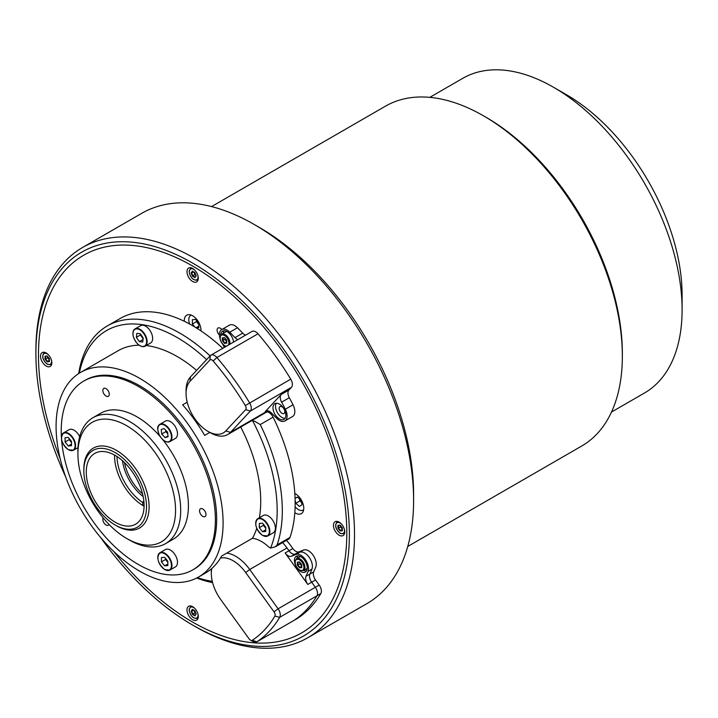 <?xml version="1.0" encoding="UTF-8"?>
<svg xmlns="http://www.w3.org/2000/svg" width="718" height="718" viewBox="0 0 718 718"><rect width="100%" height="100%" fill="white"/><g stroke="black" fill="none" stroke-linecap="round" stroke-linejoin="round"><path stroke-width="1.08" d="M682.1 309.844L682.1 295.008A163.524 94.408 60 0 0 566.475 94.731L553.623 87.318A181.69 104.9 60 0 1 682.1 309.844A181.69 104.9 60 0 1 644.468 393.015L611.494 412.06M429.804 97.361L462.778 78.316A181.69 104.9 60 0 1 553.623 87.318L566.475 94.731M196.597 370.371A118.102 68.183 -120 0 0 177.22 356.55A118.102 68.183 -120 0 0 146.176 345.537M139.588 571.133A118.102 68.183 -120 0 0 198.635 576.985A118.102 68.183 -120 0 0 216.737 482.352A118.102 68.183 -120 0 0 139.588 378.278A118.102 68.183 -120 0 0 80.542 372.436A118.102 68.183 -120 0 0 62.439 467.068A118.102 68.183 -120 0 0 139.588 571.133M198.635 576.985L206.183 572.623A118.102 68.183 -120 0 0 221.62 556.073L252.458 538.267A118.102 68.183 -120 0 0 256.73 528.385M259.369 517.75A118.102 68.183 -120 0 0 240.727 427.031M209.818 432.442L204.684 435.404A118.102 68.183 -120 0 0 182.632 404.835L187.21 402.197M197.396 577.667A141.356 81.61 -120 0 0 212.268 581.302M196.714 578.026A144.991 83.71 -120 0 0 212.582 582.594M206.613 359.637A141.356 81.61 -120 0 0 177.22 337.568A141.356 81.61 -120 0 0 79.33 373.163M210.096 355.904A144.991 83.71 -120 0 0 179.787 333.116A144.991 83.71 -120 0 0 107.296 325.936A144.991 83.71 -120 0 0 78.675 373.575M222.777 348.329A144.991 83.71 -120 0 0 192.639 325.694A144.991 83.71 -120 0 0 120.148 318.514L107.296 325.936M252.458 538.267A34.518 19.933 60 0 1 268.245 546.542A7.27 4.2 -120 0 0 269.681 547.61A7.27 4.2 -120 0 0 270.605 548.049A141.356 81.61 -120 0 0 252.79 421.062A7.27 4.2 -120 0 0 251.56 420.775M270.605 548.049L275.362 546.784L277.13 544.872A144.991 83.71 -120 0 0 260.248 424.571L254.343 421.071L252.79 421.062M266.979 411.881A7.27 4.2 60 0 1 269.062 412.572A7.27 4.2 60 0 1 273.091 417.158L260.248 424.571M277.13 544.872L289.973 537.45A144.991 83.71 -120 0 0 273.091 417.158M289.973 537.45A7.27 4.2 60 0 1 288.726 539.065L275.362 546.784M139.05 345.178A118.102 68.183 -120 0 0 118.174 350.707L80.542 372.436M193.447 569.482A109.01 62.942 -120 0 0 210.975 482.343A109.01 62.942 -120 0 0 139.588 385.701A109.01 62.942 -120 0 0 84.446 380.675M143.151 496.542A35.613 20.562 60 0 1 122.464 460.705M142.541 493.831A35.613 20.562 60 0 1 124.501 462.589M143.824 500.823L142.801 502.591L142.801 505.481M142.801 502.591A39.248 22.662 60 0 1 116.989 456.531M192.639 622.102A218.03 125.883 60 0 1 113.758 551.496A218.03 125.883 60 0 0 193.277 622.47A218.03 125.883 60 0 0 301.65 632.899A218.03 125.883 60 0 1 192.639 622.102M60.177 458.685A218.03 125.883 60 0 1 83.629 255.258A218.03 125.883 60 0 1 192.639 266.064A218.03 125.883 60 0 1 335.073 458.192A218.03 125.883 60 0 1 301.65 632.899A218.03 125.883 60 0 0 334.947 457.779A218.03 125.883 60 0 0 192.002 265.696A218.03 125.883 60 0 0 83.629 255.258A218.03 125.883 60 0 0 60.177 458.685M195.188 611.476A218.03 125.883 60 0 1 194.255 610.883A218.03 125.883 60 0 0 195.188 611.476M48.995 359.278A218.03 125.883 60 0 1 48.941 358.174A218.03 125.883 60 0 0 48.995 359.278M219.412 334.992A4.541 2.621 60 0 1 218.03 328.009A4.541 2.621 60 0 1 220.3 328.234A4.541 2.621 60 0 1 221.808 329.535M294.82 512.697A11.811 6.821 -120 0 0 295.421 513.065A11.811 6.821 -120 0 0 301.327 513.648A11.811 6.821 -120 0 0 303.131 504.18A11.811 6.821 -120 0 0 295.421 493.778A11.811 6.821 -120 0 0 294.82 493.454M200.968 330.899A11.811 6.821 -120 0 0 192.639 315.758A11.811 6.821 -120 0 0 186.734 315.175A11.811 6.821 -120 0 0 184.311 321.278M192.639 619.724A7.997 4.613 -120 0 0 196.633 620.128A7.997 4.613 -120 0 0 197.863 613.719A7.997 4.613 -120 0 0 192.639 606.674A7.997 4.613 -120 0 0 188.646 606.279A7.997 4.613 -120 0 0 187.416 612.678A7.997 4.613 -120 0 0 192.639 619.724M339.102 535.17A7.997 4.613 -120 0 0 343.096 535.565A7.997 4.613 -120 0 0 344.326 529.157A7.997 4.613 -120 0 0 339.102 522.112A7.997 4.613 -120 0 0 335.1 521.717A7.997 4.613 -120 0 0 333.879 528.125A7.997 4.613 -120 0 0 339.102 535.17M192.639 281.492A7.997 4.613 -120 0 0 196.633 281.887A7.997 4.613 -120 0 0 197.863 275.479A7.997 4.613 -120 0 0 192.639 268.433A7.997 4.613 -120 0 0 188.646 268.038A7.997 4.613 -120 0 0 187.416 274.447A7.997 4.613 -120 0 0 192.639 281.492M46.176 366.045A7.997 4.613 -120 0 0 50.179 366.449A7.997 4.613 -120 0 0 51.4 360.041A7.997 4.613 -120 0 0 46.176 352.996A7.997 4.613 -120 0 0 42.182 352.601A7.997 4.613 -120 0 0 40.953 359.009A7.997 4.613 -120 0 0 46.176 366.045M47.594 356.747A7.997 4.613 -120 0 0 49.389 359.817M193.986 272.032A7.997 4.613 -120 0 0 195.745 275.12M340.511 525.863A7.997 4.613 -120 0 0 342.315 528.942M193.986 610.273A7.997 4.613 -120 0 0 195.745 613.36M129.312 539.981L126.745 538.5A69.045 39.858 -120 0 0 175.56 510.31A69.045 39.858 -120 0 0 126.745 425.756A69.045 39.858 -120 0 0 77.921 453.938A69.045 39.858 -120 0 0 126.745 538.5L129.312 539.981A72.68 41.958 60 0 0 165.652 543.58L173.361 539.128A72.68 41.958 -120 0 0 162.699 439.613M77.921 453.938L77.921 450.976A72.68 41.958 60 0 1 92.972 417.705A72.68 41.958 60 0 1 129.312 421.304A72.68 41.958 60 0 1 176.79 485.341A72.68 41.958 60 0 1 165.652 543.58M160.204 436.616A72.68 41.958 -120 0 0 137.021 416.853A72.68 41.958 -120 0 0 100.682 413.254L92.972 417.705M407.77 546.461L581.697 446.04A196.229 113.291 -120 0 0 622.344 356.209L622.344 353.247A192.595 111.191 -120 0 0 486.158 117.366L483.591 115.885A196.229 113.291 -120 0 0 385.476 106.165L211.541 206.587M622.344 356.209A196.229 113.291 -120 0 0 483.591 115.885L486.158 117.366M202.772 508.963A4.541 2.621 -120 0 0 200.501 508.739A4.541 2.621 -120 0 0 199.801 512.374A4.541 2.621 -120 0 0 202.772 516.377A4.541 2.621 -120 0 0 205.043 516.601A4.541 2.621 -120 0 0 205.734 512.966A4.541 2.621 -120 0 0 202.772 508.963M106.076 388.662A4.541 2.621 -120 0 0 103.805 388.438A4.541 2.621 -120 0 0 103.105 392.082A4.541 2.621 -120 0 0 106.076 396.085A4.541 2.621 -120 0 0 108.346 396.309A4.541 2.621 -120 0 0 109.037 392.665A4.541 2.621 -120 0 0 106.076 388.662M103.221 517.947A4.541 2.621 -120 0 0 106.076 525.02A4.541 2.621 -120 0 0 108.346 525.244A4.541 2.621 -120 0 0 109.037 524.445M61.389 436.993A109.01 62.942 60 0 1 83.8 381.043A109.01 62.942 60 0 1 138.305 386.437A109.01 62.942 60 0 1 209.521 482.505A109.01 62.942 60 0 1 192.81 569.859A109.01 62.942 60 0 1 138.305 564.465A109.01 62.942 60 0 1 61.577 439.685M144.076 506.217A40.881 23.604 60 0 1 143.447 505.858A40.881 23.604 60 0 1 114.548 455.059M115.176 522.183A40.881 23.604 60 0 1 88.476 486.158A40.881 23.604 60 0 1 94.74 453.399A40.881 23.604 60 0 1 115.176 455.418A40.881 23.604 60 0 1 141.886 491.444A40.881 23.604 60 0 1 135.621 524.203A40.881 23.604 60 0 1 115.176 522.183M116.46 525.738L115.176 525.002A44.336 25.597 -120 0 0 146.526 506.899A44.336 25.597 -120 0 0 115.176 452.6A44.336 25.597 -120 0 0 83.835 470.703A44.336 25.597 -120 0 0 115.176 525.002L116.46 525.738A46.149 26.647 60 0 0 139.534 528.026A46.149 26.647 60 0 0 146.616 491.049A46.149 26.647 60 0 0 116.46 450.374A46.149 26.647 60 0 0 93.385 448.095A46.149 26.647 60 0 0 83.835 469.222L83.835 470.703M65.67 476.896A221.665 127.975 60 0 1 35.9 353.588L35.9 350.617A225.299 130.075 60 0 1 82.561 247.486A225.299 130.075 60 0 1 194.551 258.265A225.299 130.075 60 0 1 342.262 456.747A225.299 130.075 60 0 1 307.851 637.71A225.299 130.075 60 0 1 195.87 626.931A225.299 130.075 60 0 1 195.206 626.554L192.639 625.064A221.665 127.975 60 0 1 100.735 537.629M82.561 247.486L141.661 213.363A225.299 130.075 60 0 1 253.642 224.142A225.299 130.075 60 0 1 254.307 224.528A225.299 130.075 60 0 1 413.613 500.455A225.299 130.075 60 0 1 366.952 603.587L307.851 637.71M35.9 353.588A221.665 127.975 60 0 1 191.993 262.716A221.665 127.975 60 0 1 349.379 533.824A221.665 127.975 60 0 1 193.286 625.441A221.665 127.975 60 0 1 192.639 625.064M254.307 224.528L259.449 227.489A218.03 125.883 60 0 1 413.613 494.522L413.613 500.455M279.41 418.953A9.083 5.241 -120 0 0 283.951 419.402A9.083 5.241 -120 0 0 285.342 412.123A9.083 5.241 -120 0 0 279.41 404.117A9.083 5.241 -120 0 0 274.868 403.669A9.083 5.241 -120 0 0 273.477 410.947A9.083 5.241 -120 0 0 279.41 418.953M276.34 403.247A9.083 5.241 -120 0 0 281.977 417.472A9.083 5.241 -120 0 0 285.055 418.343M284.355 409.664A3.994 2.307 60 0 1 283.978 413.514A3.994 2.307 60 0 1 281.977 413.317A3.994 2.307 60 0 1 279.374 409.79A3.994 2.307 60 0 1 279.984 406.594A3.994 2.307 60 0 1 281.977 406.792A3.994 2.307 60 0 1 283.511 408.192M288.887 390.071A7.27 4.2 -120 0 0 289.3 397.727L281.6 402.17A185.325 107 60 0 1 285.315 409.224A10.905 6.291 60 0 1 284.858 420.972A10.905 6.291 60 0 1 279.41 420.434A10.905 6.291 60 0 1 276.735 418.343L271.269 412.85A7.27 4.2 60 0 0 265.857 411.1A7.27 4.2 60 0 0 265.283 411.558L281.178 394.523L288.887 390.071L291.445 387.325L250.34 411.055L230.478 432.344A34.518 19.933 60 0 1 227.741 434.534A34.518 19.933 60 0 1 210.482 432.819L207.906 431.339A30.883 17.833 -120 0 0 225.802 430.917L245.664 409.628A3.635 2.1 -120 0 0 245.314 405.553A199.855 115.392 -120 0 0 213.156 360.983A3.635 2.1 -120 0 0 209.88 360.032L190.019 381.321A30.883 17.833 -120 0 0 186.07 393.509A30.883 17.833 -120 0 0 207.906 431.339L210.482 432.819M289.3 397.727A185.325 107 60 0 1 293.025 404.772A10.905 6.291 60 0 1 292.567 416.53L284.858 420.972M219.995 338.349A10.905 6.291 60 0 1 221.665 329.616L229.374 325.164A10.905 6.291 60 0 1 237.461 327.767A185.325 107 60 0 1 242.72 333.161A7.27 4.2 -120 0 0 244.685 334.75A7.27 4.2 -120 0 0 245.574 335.171M237.864 339.623A7.27 4.2 60 0 1 236.976 339.201A7.27 4.2 60 0 1 235.01 337.613L242.72 333.161M233.512 342.136A9.083 5.241 -120 0 0 227.112 331.644A9.083 5.241 -120 0 0 222.571 331.186A9.083 5.241 -120 0 0 220.695 335.1M221.665 329.616A10.905 6.291 60 0 1 229.751 332.219A185.325 107 60 0 1 235.01 337.613M224.33 347.431L222.706 344.272M224.043 330.774A9.083 5.241 -120 0 0 223.28 333.296M186.07 393.509L186.07 390.538A34.518 19.933 60 0 1 190.485 376.923L210.347 355.634A7.27 4.2 60 0 1 210.921 355.177A7.27 4.2 60 0 1 216.89 357.528A203.49 117.492 60 0 1 249.631 402.906A7.27 4.2 60 0 1 250.34 411.055L245.664 409.628M210.921 355.177L252.036 331.438A7.27 4.2 60 0 1 258.004 333.798L216.89 357.528L213.156 360.983M245.314 405.553L290.745 379.167A203.49 117.492 -120 0 0 258.004 333.798M290.745 379.167A7.27 4.2 60 0 1 291.445 387.325M281.6 402.17A7.27 4.2 60 0 1 281.178 394.523M226.762 553.102A34.518 19.933 60 0 1 249.72 569.491L278.09 608.801A7.27 4.2 60 0 1 279.715 617.3A203.49 117.492 60 0 1 256.793 641.874A7.27 4.2 60 0 1 256.667 641.946L297.782 618.216A7.27 4.2 -120 0 0 297.907 618.135A7.27 4.2 60 0 1 297.782 618.216L293.922 620.442A7.27 4.2 -120 0 0 294.048 620.361A203.49 117.492 -120 0 0 316.97 595.787A7.27 4.2 -120 0 0 315.346 587.288L311.684 582.217A7.27 4.2 60 0 1 309.88 574.05A185.325 107 -120 0 0 311.926 569.159A10.905 6.291 -120 0 0 309.09 557.168A10.905 6.291 -120 0 0 299.702 552.259L303.552 550.033A10.905 6.291 60 0 1 312.94 554.942A10.905 6.291 60 0 1 315.776 566.933A10.905 6.291 -120 0 0 312.94 554.942A10.905 6.291 -120 0 0 303.552 550.033L299.11 551.819A7.27 4.2 60 0 1 295.789 551.307A7.27 4.2 60 0 1 292.836 548.534L290.835 545.752A34.518 19.933 -120 0 0 286.437 540.394A34.518 19.933 -120 0 1 290.835 545.752L292.836 548.534A7.27 4.2 -120 0 0 299.11 551.819L291.4 556.27A7.27 4.2 60 0 1 285.127 552.986L292.836 548.534L288.986 550.76L286.976 547.978A34.518 19.933 -120 0 0 282.578 542.62M299.11 551.819L295.251 554.045A7.27 4.2 60 0 1 291.93 553.533A7.27 4.2 60 0 1 288.986 550.76M294.048 620.361L297.907 618.135A203.49 117.492 -120 0 0 320.829 593.562A7.27 4.2 -120 0 0 319.196 585.062L315.534 579.991L307.825 584.443A7.27 4.2 60 0 1 305.635 578.313A7.27 4.2 60 0 1 306.03 576.276L313.739 571.824A185.325 107 -120 0 0 315.776 566.933A185.325 107 60 0 1 313.739 571.824A7.27 4.2 -120 0 0 313.344 573.87A7.27 4.2 -120 0 0 315.534 579.991A7.27 4.2 60 0 1 313.739 571.824L309.88 574.05M342.315 529.354L340.386 530.467L342.315 530.297L342.315 527.847L342.315 530.764L340.126 530.961L337.945 528.242L337.945 525.325L340.126 525.136L342.315 527.847M340.287 525.334L338.456 525.504L338.456 528.071L340.386 530.467M338.905 525.244L338.456 525.504M342.315 529.121L340.511 526.886L338.456 528.071M340.511 526.886L340.511 525.612M344.595 533.339A6.902 3.985 60 0 1 344.093 533.725L340.278 533.42C335.441 529.058 334.409 525.181 337.191 521.771A6.902 3.985 60 0 1 337.783 521.528M193.627 610.058L191.697 611.171L192.81 614.043L195.036 615.326L196.095 613.818M195.969 613.486L194.865 612.858L192.81 614.043M194.865 612.858L193.824 610.174M195.484 615.066L195.036 615.326M194.928 610.812L196.185 614.061L194.928 615.856L192.406 614.402L191.141 611.153L192.406 609.358L194.928 610.812L192.81 609.591L191.697 611.171M198.132 617.902A6.902 3.985 60 0 1 197.629 618.288C193.295 618.988 190.441 616.161 189.085 609.788L190.728 606.333A6.902 3.985 60 0 1 191.32 606.091M47.37 356.218L45.539 356.379L45.539 358.955L47.46 361.351L49.389 361.181L49.389 358.731L49.389 361.648L47.209 361.845L45.019 359.126L45.019 356.209L47.209 356.02L49.389 358.731M49.389 360.005L47.594 357.761L45.539 358.955M47.594 357.761L47.594 356.496M49.389 360.239L47.46 361.351M51.678 364.223A6.902 3.985 60 0 1 51.175 364.609L47.352 364.304C42.524 359.942 41.491 356.065 44.265 352.655A6.902 3.985 60 0 1 44.857 352.412M194.928 272.571L196.185 275.82L194.928 277.615L192.406 276.161L191.141 272.912L192.406 271.117L194.928 272.571L192.81 271.35L191.697 272.939L192.81 275.802L195.036 277.085L196.095 275.577M193.627 271.826L191.697 272.939M195.969 275.254L194.865 274.617L192.81 275.802M194.865 274.617L193.824 271.942M195.484 276.834L195.036 277.085M198.132 279.661A6.902 3.985 60 0 1 197.629 280.047C193.295 280.747 190.441 277.92 189.085 271.548L190.728 268.092A6.902 3.985 60 0 1 191.32 267.85M301.731 565.972L299.927 563.729L300.447 563.558L301.731 565.156M301.731 566.206L299.801 567.319L301.731 567.148M299.702 562.185L297.871 562.347L297.871 564.922L299.801 567.319M298.32 562.095L297.871 562.347M299.927 562.463L299.927 563.729L297.871 564.922M301.731 564.698L301.731 567.615L299.541 567.803L297.36 565.093L297.36 562.176L299.541 561.979L301.731 564.698M226.664 331.402A6.902 3.985 -120 0 0 226.233 331.59L221.602 334.265A6.902 3.985 60 0 1 225.057 334.606A6.902 3.985 60 0 1 229.814 344.272M226.619 341.912L224.806 342.962L226.619 342.8M226.619 341.481L224.931 339.381L222.365 340.736L222.365 337.828L224.546 337.631L226.726 340.224L226.726 343.258L226.726 340.35M223.316 337.738L222.876 340.565L224.806 342.962L224.546 343.455L222.365 340.736M224.546 343.455L226.726 342.791M222.876 337.998L222.365 337.828M224.931 339.381L224.931 338.106M198.805 324.5L196.49 321.61L192.379 323.98L194.775 326.95M198.805 326.125L196.032 327.722M192.379 323.98L192.379 319.698L195.592 319.411L198.805 323.405L198.805 327.686L196.337 327.911M196.49 321.61L196.49 320.524M191.302 315.112A9.63 5.556 -120 0 0 189.615 323.998M295.125 500.222L295.798 503.309L299.9 500.931L299.442 498.813M297.423 497.071L295.08 498.427L297.351 497.009L300.95 500.123L301.973 504.826L299.397 506.423L295.798 503.309M301.407 502.241L299.9 500.931M295.116 506.737A9.63 5.556 -120 0 0 303.66 509.717M139.929 345.618A9.989 5.771 -120 0 0 145.054 346.193L150.583 342.998A9.989 5.771 -120 0 0 152.126 335.046A9.989 5.771 -120 0 0 140.584 325.694L135.065 328.88A9.989 5.771 -120 0 0 132.992 333.601M140.575 334.13L140.477 334.947L136.366 337.316L139.301 341.633L142.729 342.001L143.241 338.052L140.306 333.735L136.878 333.367L136.366 337.316M143.133 338.869L140.477 334.947M143.061 339.461L139.301 341.633M262.716 535.422A9.989 5.771 -120 0 0 267.787 535.969L273.316 532.774A9.989 5.771 -120 0 0 274.859 524.822A9.989 5.771 -120 0 0 268.397 516.009A9.989 5.771 -120 0 0 263.326 515.47L257.798 518.656A9.989 5.771 -120 0 0 255.734 523.386M259.306 527.694L259.351 523.431L262.582 523.207L265.768 527.227L265.723 531.491L262.492 531.715L259.306 527.694L263.407 525.325L263.416 524.266M263.407 525.325L265.759 528.286M265.741 529.839L262.492 531.715M164.772 441.031A9.989 5.771 -120 0 0 169.897 441.597L175.416 438.411A9.989 5.771 -120 0 0 176.009 427.982A9.989 5.771 -120 0 0 165.427 421.098L159.899 424.293A9.989 5.771 -120 0 0 157.834 429.014M167.743 433.672L165.813 431.653L161.712 434.022L161.209 429.49L164.144 428.565L167.572 432.164L168.075 436.697L165.14 437.63L161.712 434.022M165.652 430.145L165.813 431.653M167.994 435.979L165.14 437.63M79.671 436.625A9.989 5.771 -120 0 0 74.071 430.208A9.989 5.771 -120 0 0 69.072 429.705L63.543 432.9A9.989 5.771 -120 0 0 61.479 437.621M71.495 442.503L69.179 439.622L65.078 441.992L68.282 445.986L71.495 444.128M65.078 441.992L65.078 437.702L68.282 437.415L71.495 441.417L71.495 445.699L68.282 445.986M69.179 439.622L69.179 438.527M164.898 569.58A9.989 5.771 -120 0 0 169.897 570.074L175.416 566.888A9.989 5.771 -120 0 0 176.951 558.882A9.989 5.771 -120 0 0 170.426 550.069A9.989 5.771 -120 0 0 165.427 549.575L159.899 552.77A9.989 5.771 -120 0 0 157.834 557.491M167.85 562.374L165.535 559.484L165.535 558.398M165.535 559.484L161.433 561.853L164.637 565.856L167.85 563.998M161.433 561.853L161.433 557.572L164.637 557.285L167.85 561.279L167.85 565.569L164.637 565.856M211.765 568.53A30.883 17.833 -120 0 0 211.307 573.368A30.883 17.833 -120 0 0 220.623 599.404L248.984 638.715A3.635 2.1 -120 0 0 250.465 640.106A3.635 2.1 -120 0 0 252.341 640.25A199.855 115.392 -120 0 0 274.859 616.116A3.635 2.1 -120 0 0 274.043 611.862L245.682 572.551A30.883 17.833 -120 0 0 220.426 558.137M211.307 573.368L211.307 570.406A34.518 19.933 60 0 1 211.343 568.889M294.407 560.444A9.083 5.241 -120 0 0 298.374 569.589A9.083 5.241 -120 0 0 305.374 572.022A9.083 5.241 -120 0 0 307.25 567.866A9.083 5.241 -120 0 0 303.283 558.721A9.083 5.241 -120 0 0 296.283 556.288A9.083 5.241 -120 0 0 294.407 560.444M303.894 570.352A9.083 5.241 -120 0 0 306.469 570.954M291.4 556.27L295.843 554.484A10.905 6.291 60 0 1 305.231 559.394A10.905 6.291 60 0 1 308.076 571.375A185.325 107 60 0 1 306.03 576.276M297.755 555.867A9.083 5.241 -120 0 0 296.992 558.398M307.825 584.443L285.127 552.986M256.667 641.946A7.27 4.2 60 0 1 253.032 641.587L250.465 640.106M315.346 587.288L319.196 585.062L315.534 579.991L311.684 582.217M274.043 611.862L278.09 608.801L319.196 585.062A7.27 4.2 60 0 1 320.829 593.562L279.715 617.3L274.859 616.116M252.341 640.25L256.793 641.874L297.907 618.135A203.49 117.492 -120 0 0 320.829 593.562L316.97 595.787M250.609 420.865L266.019 411.961M285.315 409.224L293.025 404.772M225.802 430.917L230.478 432.344L267.778 410.804M229.751 332.219L237.461 327.767M190.485 376.923L190.019 381.321M210.347 355.634L209.88 360.032M266.54 410.831L265.283 411.558M286.976 547.978L249.72 569.491L245.682 572.551M311.926 569.159L308.076 571.375M341.104 523.691A6.175 3.563 -120 0 0 340.126 523A6.175 3.563 -120 0 0 335.764 525.522A6.175 3.563 -120 0 0 340.126 533.088A6.175 3.563 -120 0 0 344.389 529.372M194.641 608.254A6.175 3.563 -120 0 0 189.301 610.085A6.175 3.563 -120 0 0 193.663 617.651A6.175 3.563 -120 0 0 198.033 615.129A6.175 3.563 -120 0 0 197.926 613.935M48.187 354.575A6.175 3.563 -120 0 0 47.209 353.884A6.175 3.563 -120 0 0 42.838 356.406A6.175 3.563 -120 0 0 47.209 363.972A6.175 3.563 -120 0 0 51.463 360.256M194.641 270.013A6.175 3.563 -120 0 0 189.301 271.844A6.175 3.563 -120 0 0 193.663 279.41A6.175 3.563 -120 0 0 198.033 276.888A6.175 3.563 -120 0 0 197.926 275.694M300.33 556.468L296.606 558.622A6.902 3.985 60 0 1 300.061 558.963A6.902 3.985 60 0 1 304.567 565.048A6.902 3.985 60 0 1 303.508 570.577L307.232 568.432M299.541 559.852A6.175 3.563 -120 0 0 295.179 562.374A6.175 3.563 -120 0 0 299.541 569.939A6.175 3.563 -120 0 0 303.911 567.417A6.175 3.563 -120 0 0 299.541 559.852M228.45 345.053A6.175 3.563 -120 0 0 224.546 335.494A6.175 3.563 -120 0 0 220.175 338.016A6.175 3.563 -120 0 0 224.546 345.582A6.175 3.563 -120 0 0 226.502 346.184M145.054 346.193A9.989 5.771 -120 0 0 146.607 338.232A9.989 5.771 -120 0 0 135.065 328.88C132.956 330.235 132.399 332.928 133.404 336.957C136.564 344.398 140.441 347.476 145.054 346.193M133.494 337.011A9.63 5.556 -120 0 0 142.37 346.444A9.63 5.556 -120 0 0 146.113 338.357A9.63 5.556 -120 0 0 137.237 328.916A9.63 5.556 -120 0 0 133.494 337.011M262.878 519.204A9.989 5.771 -120 0 0 257.798 518.656C254.028 523.53 255.608 529.121 262.528 535.44L267.787 535.969A9.989 5.771 -120 0 0 269.34 528.008A9.989 5.771 -120 0 0 262.878 519.204M262.617 519.644A9.63 5.556 -120 0 0 255.725 523.44A9.63 5.556 -120 0 0 262.456 535.278A9.63 5.556 -120 0 0 269.349 531.482A9.63 5.556 -120 0 0 262.617 519.644M170.489 431.177A9.989 5.771 -120 0 0 159.899 424.293C158.714 426.447 155.977 424.912 159.19 434.812C162.645 440.717 166.217 442.979 169.897 441.597A9.989 5.771 -120 0 0 170.489 431.177M170.022 431.383A9.63 5.556 -120 0 0 160.473 424.473A9.63 5.556 -120 0 0 159.261 434.803A9.63 5.556 -120 0 0 168.811 441.714A9.63 5.556 -120 0 0 170.022 431.383M68.542 433.394A9.989 5.771 -120 0 0 63.543 432.9C59.773 437.827 61.38 443.437 68.363 449.728L73.541 450.204A9.989 5.771 -120 0 0 75.067 442.198A9.989 5.771 -120 0 0 68.542 433.394M68.282 433.843A9.63 5.556 -120 0 0 61.479 437.774A9.63 5.556 -120 0 0 68.282 449.567A9.63 5.556 -120 0 0 75.094 445.636A9.63 5.556 -120 0 0 68.282 433.843M68.542 449.71A9.989 5.771 -120 0 0 73.541 450.204L78.002 447.628M164.898 553.264A9.989 5.771 -120 0 0 159.899 552.77C156.129 557.689 157.736 563.307 164.718 569.598L169.897 570.074A9.989 5.771 -120 0 0 171.431 562.068A9.989 5.771 -120 0 0 164.898 553.264M164.637 553.704A9.63 5.556 -120 0 0 157.834 557.635A9.63 5.556 -120 0 0 164.637 569.428A9.63 5.556 -120 0 0 171.449 565.497A9.63 5.556 -120 0 0 164.637 553.704M295.843 554.484L303.552 550.033M192.81 569.859L194.093 569.114M83.8 381.043L85.083 380.298M227.741 434.534L268.505 410.992M296.606 558.622C293.824 562.023 294.856 565.91 299.693 570.271L303.508 570.577M221.602 334.265C218.828 337.675 219.861 341.562 224.698 345.914L225.999 346.471M226.619 340.323L226.619 342.989"/></g></svg>
